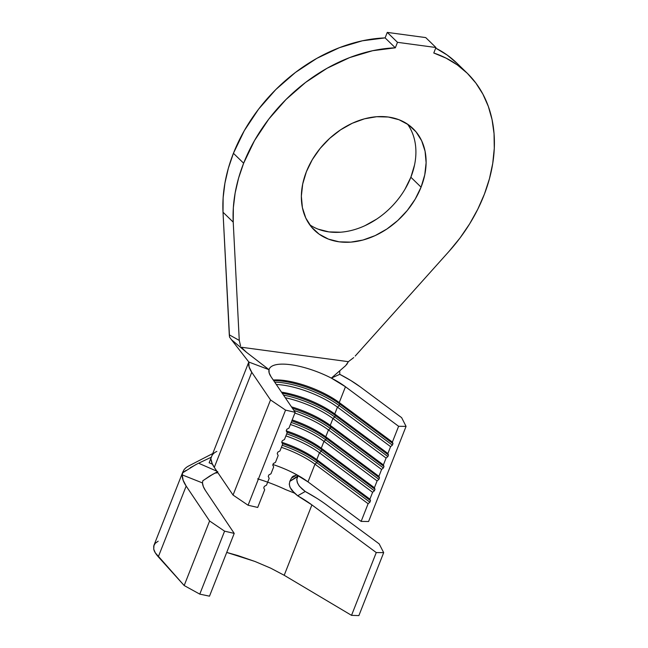 <?xml version="1.0" encoding="UTF-8"?>
<svg xmlns="http://www.w3.org/2000/svg" width="648" height="648" viewBox="0 0 648 648"><rect width="100%" height="100%" fill="white"/><g stroke="black" fill="none" stroke-linecap="round" stroke-linejoin="round"><path stroke-width="0.97" d="M309.72 224.775A70.802 53.217 134.2 0 0 410.864 177.236L421.07 187.159A70.802 53.217 -45.8 0 1 314.385 230.194A70.802 53.217 -45.8 0 1 306.399 171.688L312.296 159.659L320.169 148.392L329.719 138.324L340.573 129.827L352.318 123.242L364.5 118.811L376.658 116.713L388.314 117.021L399.03 119.734L408.386 124.732L416.024 131.836L421.662 140.77L425.064 151.187L426.117 162.697L424.764 174.839L421.07 187.159L415.174 199.187L407.3 210.454L397.751 220.523L386.897 229.019L375.151 235.605L362.969 240.035L350.811 242.133L339.155 241.826L328.439 239.112L319.083 234.114L311.445 227.011L305.807 218.076L302.405 207.66L301.352 196.15L302.705 184.008L306.399 171.688A70.802 53.217 -45.8 0 1 413.084 128.652A70.802 53.217 -45.8 0 1 421.07 187.159L410.864 177.236L404.968 189.265M223.017 212.228L233.223 222.151A148.303 111.464 -45.8 0 1 243.64 163.215L233.426 153.293A148.303 111.464 134.2 0 0 223.017 212.228L233.223 222.151L239.274 340.419L229.287 334.838L223.017 212.228L229.546 337.098L231.441 339.69L229.546 337.098L229.287 334.838L239.274 340.419L240.554 345.919L239.274 340.419L233.223 222.151L233.345 207.773L235.135 193.031L238.586 178.111L243.64 163.215A148.303 111.464 -45.8 0 1 395.321 47.814L385.115 37.892A148.303 111.464 134.2 0 0 233.426 153.293L243.64 163.215L254.526 140.551L268.799 119.086L286.011 99.5L305.629 82.385L327.054 68.275L349.612 57.607L372.608 50.714L395.321 47.814L385.115 37.892L387.277 32.4L425.736 37.592L435.942 47.515L425.736 37.592L387.277 32.4L397.491 42.323L387.277 32.4L385.115 37.892L362.394 40.792L339.398 47.685L316.84 58.352L295.423 72.455L275.797 89.57L258.584 109.164L244.32 130.621L233.426 153.293L228.371 168.188L224.929 183.109L223.131 197.851L223.017 212.228M158.161 541.193L155.204 543.34L153.722 546.029L153.754 549.204L155.293 552.825L184.178 585.541L199.778 594.127L209.49 596.176L199.778 594.127L184.178 585.541L158.306 556.818L186.17 486.081L209.604 520.984L224.581 531.166L234.22 533.393L205.457 490.544L203.31 486.551L202.476 482.93L182.234 474.895L183.092 480.16L186.17 486.081A88.938 28.512 -158.5 0 1 182.234 474.895L182.687 472.805L195.826 464.6M270.702 568.166L284.197 575.286L270.702 568.166L254.915 561.443L226.727 552.42L237.954 555.595L255.336 561.605M284.197 575.286L351.532 615.349L358.879 615.6L351.532 615.349L284.197 575.286L311.915 504.914L376.261 552.566L383.681 552.639L379.169 543.875L326.754 505.059A88.938 28.512 -158.5 0 0 305.232 491.492L297.659 495.777L311.915 504.914L284.197 575.286M372.608 492.302L369.911 499.146L370.502 500.685L369.903 502.208L368.113 503.715L361.139 521.405L368.591 521.502L406.061 426.376L398.609 426.287L392.388 442.074L392.98 443.613L392.38 445.135L390.59 446.642L387.893 453.487L388.484 455.026L387.885 456.548L386.095 458.055L383.397 464.908L383.989 466.439L383.389 467.961L381.599 469.468L378.902 476.32L379.493 477.86L378.894 479.374L377.104 480.889L374.406 487.733L374.998 489.272L374.398 490.795L372.608 492.302L319.464 452.774L316.767 459.618L369.911 499.146L372.608 492.302L374.398 490.795L374.998 489.272L321.854 449.744L321.254 451.267L374.398 490.795L321.254 451.267L319.464 452.774L316.767 459.618A47.061 15.09 21.5 0 0 281.759 442.276A47.061 15.09 -158.5 0 1 316.767 459.618L317.358 461.157L316.759 462.68L369.903 502.208L370.502 500.685L317.358 461.157L370.502 500.685L369.911 499.146L316.767 459.618L317.358 461.157L316.759 462.68L314.969 464.187L308.002 481.877L361.139 521.405L368.113 503.715L314.969 464.187L308.002 481.877A47.061 15.09 21.5 0 0 293.876 473.226A47.061 15.09 21.5 0 0 272.946 464.519A47.061 15.09 21.5 0 1 293.876 473.226L308.002 481.877L361.139 521.405L368.591 521.502L406.061 426.376L401.63 417.636L360.361 386.937L350.803 380.514L339.755 374.317L339.755 370.786L339.755 374.317L331.347 378.108A47.061 15.09 -158.5 0 1 345.465 386.759L339.252 402.546L392.388 442.074L398.609 426.287L345.465 386.759L339.252 402.546A47.061 15.09 21.5 0 0 273.262 380.02A47.061 15.09 -158.5 0 1 339.252 402.546L339.844 404.085L339.244 405.608L392.38 445.135L392.98 443.613L339.844 404.085L392.98 443.613L392.388 442.074L339.252 402.546L339.844 404.085L339.244 405.608L337.446 407.114L334.749 413.959L387.893 453.487L390.59 446.642L337.446 407.114L334.749 413.959A47.061 15.09 21.5 0 0 281.483 392.137A47.061 15.09 -158.5 0 1 334.749 413.959L335.348 415.498L334.749 417.02L387.885 456.548L388.484 455.026L335.348 415.498L388.484 455.026L387.893 453.487L334.749 413.959L335.348 415.498L334.749 417.02L332.951 418.527L330.253 425.372L383.397 464.908L386.095 458.055L332.951 418.527L330.253 425.372A47.061 15.09 21.5 0 0 291.47 406.855A47.061 15.09 -158.5 0 1 330.253 425.372L330.845 426.911L330.245 428.433L383.389 467.961L383.989 466.439L330.845 426.911L383.989 466.439L383.397 464.908L330.253 425.372L330.845 426.911L330.245 428.433L328.455 429.94L325.758 436.793L378.902 476.32L381.599 469.468L328.455 429.94L325.758 436.793A47.061 15.09 21.5 0 0 292.191 419.928A47.061 15.09 -158.5 0 1 325.758 436.793L326.349 438.323L325.75 439.846L378.894 479.374L379.493 477.86L326.349 438.323L379.493 477.86L378.902 476.32L325.758 436.793L326.349 438.323L325.75 439.846L323.959 441.353L321.262 448.205L374.406 487.733L377.104 480.889L323.959 441.353L321.262 448.205A47.061 15.09 21.5 0 0 286.254 430.863A47.061 15.09 -158.5 0 1 321.262 448.205L321.854 449.744L374.998 489.272L374.406 487.733L321.262 448.205L321.854 449.744L321.254 451.267A48.786 15.641 21.5 0 0 286.7 433.86A48.786 15.641 -158.5 0 1 321.254 451.267L319.464 452.774L372.608 492.302M285.898 435.91A47.061 15.09 -158.5 0 1 319.464 452.774A47.061 15.09 21.5 0 0 285.898 435.91M281.402 447.323A47.061 15.09 -158.5 0 1 314.969 464.187L368.113 503.715L369.903 502.208L316.759 462.68A48.786 15.641 21.5 0 0 282.204 445.281A48.786 15.641 -158.5 0 1 316.759 462.68L314.969 464.187A47.061 15.09 21.5 0 0 281.402 447.323M264.684 489.758L257.71 507.449L264.684 489.758L263.744 487.879L264.344 486.356L266.482 485.19L269.179 478.337L266.482 485.19L264.344 486.356L263.744 487.879L264.684 489.758M290.393 424.489A47.061 15.09 -158.5 0 1 323.959 441.353L377.104 480.889L378.894 479.374L325.75 439.846A48.786 15.641 21.5 0 0 291.195 422.447A48.786 15.641 -158.5 0 1 325.75 439.846L323.959 441.353A47.061 15.09 21.5 0 0 290.393 424.489M294.889 413.076A47.061 15.09 -158.5 0 1 328.455 429.94L381.599 469.468L383.389 467.961L330.245 428.433A48.786 15.641 21.5 0 0 293.9 410.435A48.786 15.641 -158.5 0 1 330.245 428.433L328.455 429.94A47.061 15.09 21.5 0 0 294.889 413.076M273.675 466.925L270.977 473.777L273.675 466.925L272.735 465.045L273.334 463.531L275.473 462.356L278.17 455.512L275.473 462.356L273.334 463.531L272.735 465.045L273.675 466.925M285.282 397.734A47.061 15.09 -158.5 0 1 332.951 418.527L386.095 458.055L387.885 456.548L334.749 417.02A48.786 15.641 21.5 0 0 283.492 395.086A48.786 15.641 -158.5 0 1 334.749 417.02L332.951 418.527A47.061 15.09 21.5 0 0 285.282 397.734M276.307 384.507A47.061 15.09 -158.5 0 1 337.446 407.114L390.59 446.642L392.38 445.135L339.244 405.608A48.786 15.641 21.5 0 0 274.703 382.142A48.786 15.641 -158.5 0 1 339.244 405.608L337.446 407.114A47.061 15.09 21.5 0 0 276.307 384.507M282.666 444.099L279.968 450.943L282.666 444.099L281.726 442.22L282.326 440.697L284.464 439.53L287.161 432.678L284.464 439.53L282.326 440.697L281.726 442.22L282.666 444.099M269.025 369.692A47.061 15.09 -158.5 0 1 269.22 369.109A47.061 15.09 -158.5 0 1 331.347 378.108L339.755 374.317A68.648 22.008 -158.5 0 1 360.361 386.937L401.63 417.636L406.061 426.376L398.609 426.287L345.465 386.759L331.347 378.108L345.668 365.634L331.347 378.108A47.061 15.09 -158.5 0 0 269.025 369.692L246.402 352.237L269.025 369.692L248.856 362.054L231.441 339.69L248.856 362.054L269.025 369.692A47.061 15.09 -158.5 0 0 271.018 376.707L269.155 372.932L269.025 369.692M214.286 467.402L233.053 495.064L248.087 505.238L257.71 507.449L248.087 505.238L285.557 410.111L295.18 412.322L271.018 376.707L295.18 412.322L288.959 428.117L295.18 412.322L285.557 410.111L248.087 505.238L233.053 495.064L270.524 399.938L285.557 410.111L270.524 399.938L233.053 495.064L214.286 467.402L251.756 372.276L270.524 399.938L251.756 372.276A68.648 22.008 -158.5 0 1 248.856 362.054L249.043 366.776L251.756 372.276L214.286 467.402L212.074 463.352L211.175 459.683A68.648 22.008 21.5 0 0 214.286 467.402M355.193 356.06L449.105 251.286L460.023 237.97L469.638 223.868L477.811 209.158L484.445 194.044L489.443 178.735L492.731 163.426L494.278 148.343L494.051 133.682L492.059 119.637L488.325 106.402L482.906 94.163L475.867 83.074L467.313 73.289L457.358 64.946L446.124 58.158L433.779 53.006A148.303 111.464 -45.8 0 1 467.103 73.078A148.303 111.464 -45.8 0 1 449.105 251.286L355.193 356.06M467.103 73.078L456.889 63.156A148.303 111.464 134.2 0 0 435.707 48.122L447.144 55.023L457.107 63.366M433.779 53.006L435.942 47.515L397.491 42.323L395.321 47.814L397.491 42.323L435.942 47.515L433.779 53.006M241.226 347.223L348.357 361.681L353.711 357.607L348.357 361.681L241.226 347.223L246.402 352.237L231.441 339.69L246.402 352.237L241.226 347.223M376.691 219.097L364.946 225.682M340.605 232.211L328.941 231.903L318.233 229.19M414.558 164.916L410.864 177.236A70.802 53.217 134.2 0 0 407.535 124.149M345.708 365.602L348.357 361.681L346.721 364.524M248.816 361.997L211.661 456.322A68.648 22.008 21.5 0 0 211.386 457.172L210.689 459.213M269.179 478.337L268.24 476.466L268.839 474.944L270.977 473.777L268.839 474.944L268.24 476.466L269.179 478.337M278.17 455.512L277.231 453.632L277.83 452.11L279.968 450.943L277.83 452.11L277.231 453.632L278.17 455.512M287.161 432.678L286.222 430.807L286.821 429.284L288.959 428.117L286.821 429.284L286.222 430.807L287.161 432.678M213.151 474.044L202.824 480.735L202.476 482.93L182.234 474.895L182.947 471.695M257.612 478.848A67.352 21.595 -158.5 0 1 285.679 489.621L294.459 493.104L290.166 487.612L289.3 484.437L289.826 481.326L291.462 478.054L293.52 476.037L295.982 475.51L291.462 478.054L289.826 481.326L298.104 475.77L296.752 479.423L297.545 483.108L299.554 486.389L305.232 491.492L297.659 495.777A67.352 21.595 -158.5 0 1 311.915 504.914L376.261 552.566L351.532 615.349L376.261 552.566L383.681 552.639L358.879 615.6L383.681 552.639L379.169 543.875L326.754 505.059M210.041 460.493L209.126 462.769L212.431 464.179L209.126 462.769L211.386 457.172L198.58 463.223L216.861 471.201L198.58 463.223L211.386 457.172A68.648 22.008 -158.5 0 1 216.845 451.413M183.724 470.229A88.938 28.512 -158.5 0 1 188.876 465.872A88.938 28.512 21.5 0 0 183.724 470.229L182.687 472.805L186.089 470.367M197.964 463.514L190.204 467.775M316.678 498.19L305.232 491.492L302.049 488.916L298.955 485.595L297.213 482.217L296.768 479.123M182.955 471.679L153.957 545.292L153.754 549.204C154.103 551.189 155.625 553.724 158.306 556.818L186.17 486.081L209.604 520.984L184.178 585.541L209.604 520.984L224.581 531.166L199.778 594.127L224.581 531.166L234.22 533.393L209.49 596.176L234.22 533.393L205.457 490.544A67.352 21.595 -158.5 0 1 202.476 482.93M267.673 482.177A67.352 21.595 -158.5 0 1 285.679 489.621L294.459 493.104L297.659 495.777L291.551 489.985L289.834 486.786L289.275 483.821M214.804 473.121A67.352 21.595 -158.5 0 1 217.939 472.789M202.808 480.784L209.847 475.98L217.752 471.598M295.982 475.51L291.511 477.957M292.021 477.195L293.374 476.11M292.758 476.499L294.824 475.616M297.594 475.664L299.052 476.045M289.81 481.367L297.473 476.75M273.675 380.627A48.786 15.641 -158.5 0 1 339.844 404.085A48.786 15.641 21.5 0 0 273.675 380.627M282.22 393.223A48.786 15.641 -158.5 0 1 335.348 415.498A48.786 15.641 21.5 0 0 282.22 393.223M292.418 408.256A48.786 15.641 -158.5 0 1 330.845 426.911A48.786 15.641 21.5 0 0 292.418 408.256M291.794 420.925A48.786 15.641 -158.5 0 1 326.349 438.323A48.786 15.641 21.5 0 0 291.794 420.925M286.934 432.216A48.786 15.641 -158.5 0 1 321.854 449.744A48.786 15.641 21.5 0 0 286.934 432.216M282.439 443.629A48.786 15.641 -158.5 0 1 317.358 461.157A48.786 15.641 21.5 0 0 282.439 443.629M212.755 453.535L188.868 465.88"/></g></svg>
